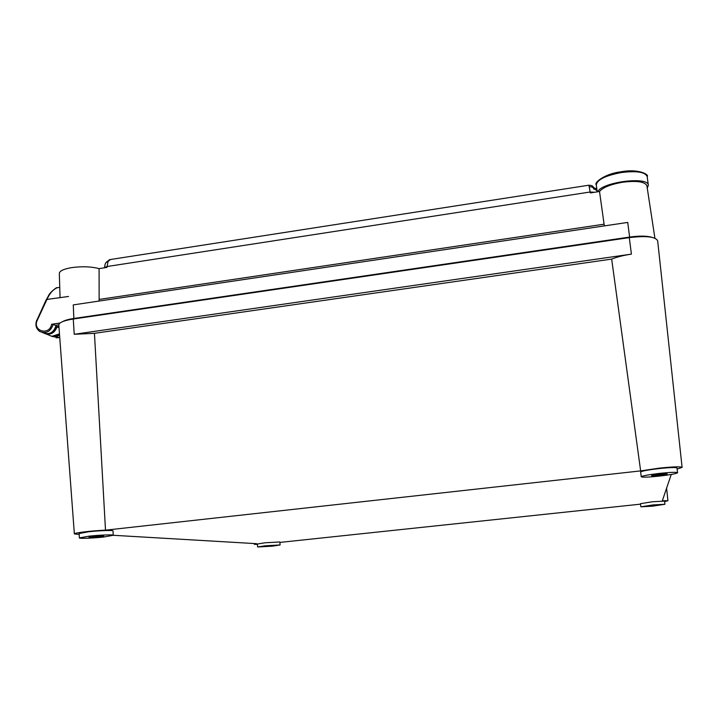 <?xml version="1.0" encoding="UTF-8"?>
<svg xmlns="http://www.w3.org/2000/svg" width="718" height="718" viewBox="0 0 718 718"><rect width="100%" height="100%" fill="white"/><g stroke="black" fill="none" stroke-linecap="round" stroke-linejoin="round"><path stroke-width="1.08" d="M652.94 505.284L647.672 506.1L658.101 504.987L652.94 505.284M652.752 506.145L664.94 504.26L653.012 504.933L640.86 506.818L652.752 506.145M664.94 504.26L664.536 501.101L652.599 501.747L640.465 503.668L640.86 506.818M659.492 474.176L651.495 475.648L659.241 475.361L667.246 473.889L659.492 474.176M659.079 476.124C670.298 474.813 676.473 473.674 677.595 472.713C676.482 472.04 670.504 472.264 659.654 473.377C648.372 474.715 642.233 475.846 641.246 476.779C642.413 477.443 648.354 477.228 659.079 476.124M677.595 472.713L676.966 467.965C675.853 467.247 669.876 467.454 659.034 468.576C647.762 469.913 641.623 471.08 640.644 472.049L641.246 476.779M93.125 536.436L89.023 537.181L99.587 536.786L103.706 536.032L93.125 536.436M103.733 537.01L113.247 535.278C113.704 534.47 99.524 534.991 88.808 536.202L79.375 537.926C79.025 538.742 93.25 538.195 103.733 537.01M257.448 544.432L254.253 544.271L256.541 543.679L113.247 535.287L113.013 530.916C113.462 530.072 99.29 530.548 88.583 531.769L79.151 533.537L79.375 537.926M267.365 545.895L273.746 545.536L267.365 545.895M272.328 546.165L280.101 544.962L265.373 545.788L257.636 546.981L272.328 546.165M280.101 544.962L279.867 541.973L265.148 542.772L257.412 543.993L257.636 546.981M664.599 501.586L667.928 500.733L662.337 500.724L671.258 474.445M279.903 542.413L640.528 504.153M659.115 468.154L640.644 470.9L611.673 259.099C617.067 256.936 623.655 255.285 631.418 254.127L629.282 237.622C646.227 235.603 655.696 236.689 657.67 240.862L682.1 467.382C680.736 466.458 673.071 466.718 659.115 468.154M640.644 470.9L105.501 530.162L94.444 333.331L611.673 259.099M677.11 469.06L682.1 467.382M631.418 254.127L74.214 334.283L94.444 333.331M74.214 334.283L73.272 319.016C63.821 320.533 59.002 322.535 58.813 325.039L74.358 533.905L79.195 534.452M105.501 530.162C91.823 530.71 73.595 532.918 74.358 533.905M73.272 319.016L629.282 237.622M98.922 301.084L99.147 299.433L604.089 224.196L599.512 191.509C602.896 187.443 610.551 184.364 622.47 182.255C636.776 180.487 644.926 181.663 646.909 185.791L654.906 238.196M62.637 321.61C64.925 320.3 68.659 319.259 73.846 318.478L629.632 237.066C639.478 235.728 646.936 235.818 651.998 237.344M60.052 297.746L59.325 273.37C59.603 270.892 63.731 268.972 71.71 267.617C82.094 266.234 91.213 266.575 99.084 268.631L99.147 299.433M99.084 268.631L106.946 267.419L108.077 261.406L110.464 259.521M73.846 318.478L73.272 304.899L627.72 222.427L629.632 237.066M604.089 224.196L604.466 225.892M594.612 192.262L590.115 192.011L590.313 192.927L599.512 191.509M597.071 190.835L594.181 188.717L594.064 189.292M104.55 267.554L107.009 266.531L590.115 192.011L588.957 185.199M105.672 263.03L105.923 262.573C105.286 264.368 105.277 262.546 104.55 267.509L104.532 267.787M594.181 188.717L593.813 187.721C592.844 187.533 594.289 185.54 588.859 185.208L109.621 259.647L105.923 262.573L108.077 261.406M596.829 188.942L593.813 187.721L592.96 186.626M594.046 189.238L594.064 189.31C593.265 187.335 591.614 186.509 589.128 186.815M647.259 188.125L648.336 185.298C648.614 176.018 601.361 182.112 597.789 191.769M58.903 326.295L55.995 326.717L59.002 327.641M59.029 287.478L57.081 287.774C52.935 289.623 49.506 293.617 46.805 299.738L37.318 320.183C31.969 331.124 49.524 336.15 51.642 324.249L55.591 325.308L58.804 324.832M46.464 299.586L48.95 294.856C49.641 292.98 57.216 286.455 57.081 287.774L59.738 287.371M51.642 324.249L60.043 323.019M36.986 320.013L46.311 299.514L68.542 296.471M597.196 191.868L596.308 184.84C593.571 183.252 604.08 173.756 621.133 171.781C639.155 168.353 649.655 175.084 647.16 176.52C645.141 171.988 636.507 170.669 621.25 172.562C605.543 175.578 597.223 179.662 596.308 184.813L596.317 184.867M57.072 326.852C54.586 333.098 50.44 335.324 44.651 333.529M46.616 334.175L49.183 335.18C52.71 337.092 56.139 336.607 59.459 333.717M59.549 335.037C56.749 336.957 53.913 337.289 51.041 336.024M53.186 324.312C50.709 331.59 46.239 333.987 39.786 331.51C35.981 328.62 34.994 324.769 36.833 319.959L37.318 320.183M42.479 332.56L42.775 332.676C49.354 335.153 53.814 332.667 56.157 325.218M52.979 336.661L59.738 337.523M667.928 500.733L666.6 488.168M254.253 544.271L254.181 543.544M648.336 185.298L647.16 176.52M59.468 333.87L52.091 336.257M59.747 337.577L56.103 337.828M56.3 325.2C54.927 331.097 51.4 333.951 45.71 333.762"/></g></svg>

